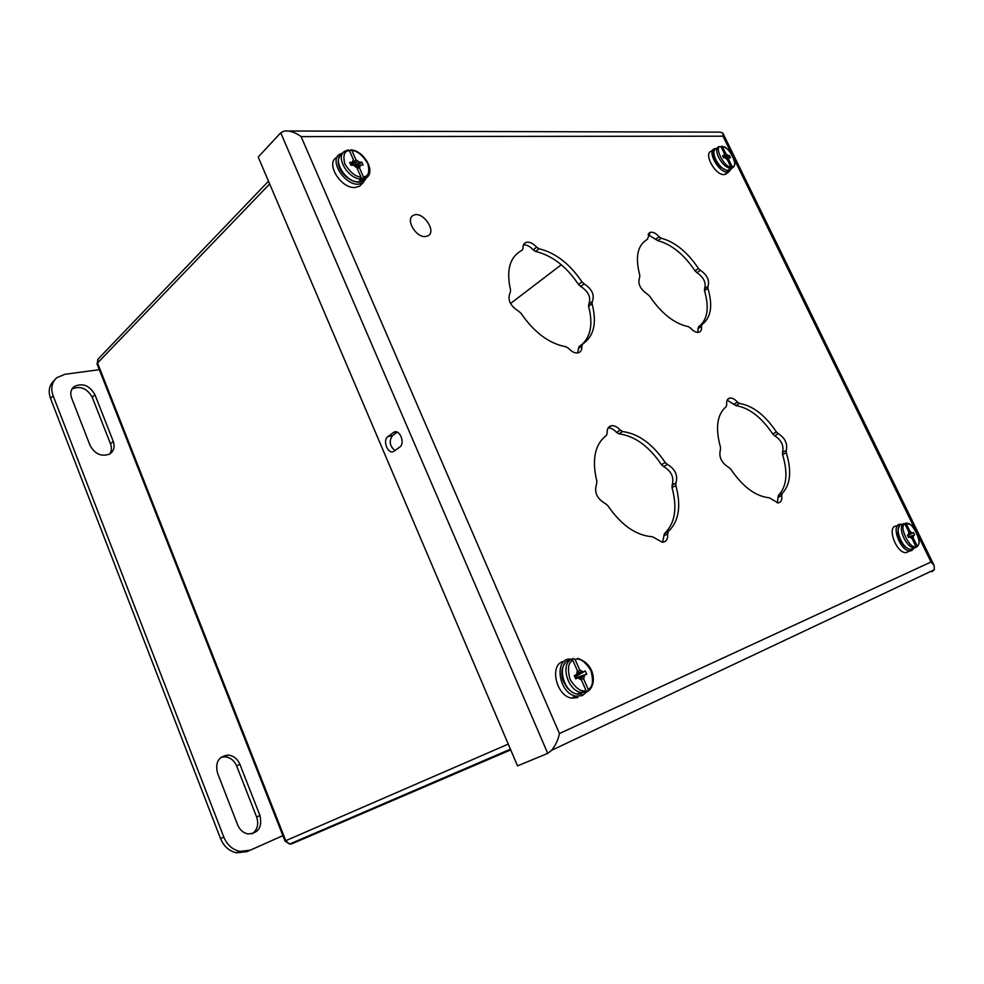 <?xml version="1.0" encoding="UTF-8"?>
<svg xmlns="http://www.w3.org/2000/svg" width="984" height="984" viewBox="0 0 984 984"><rect width="100%" height="100%" fill="white"/><g stroke="black" fill="none" stroke-linecap="round" stroke-linejoin="round"><path stroke-width="1.48" d="M425.494 236.517C415.789 237.82 404.99 218.842 413.428 215.361C422.53 210.182 437.548 232.052 427.609 236L425.494 236.517M259.948 815.49L239.862 764.236C237.39 758.676 233.442 755.614 228.005 755.085C218.571 756.401 215.053 762.354 217.464 772.957L237.697 824.973C239.825 829.942 243.232 832.931 247.943 833.928C258.435 833.362 262.433 827.212 259.948 815.49L256.652 817.028L236.64 765.933C234.18 760.374 230.231 757.336 224.807 756.807L220.957 757.348M90.061 445.432C94.944 454.141 101.463 457.007 109.63 454.042C113.898 451.139 115.103 446.908 113.246 441.361L94.919 394.646C89.421 385.334 82.484 382.653 74.095 386.614C70.811 389.467 69.987 393.28 71.635 398.077L90.061 445.432M282.888 835.65L250.157 850.225L239.702 851.357C232.384 849.598 227.083 844.838 223.798 837.076L53.136 395.777C50.565 388.323 51.771 382.309 56.764 377.721L64.87 374.289L99.323 369.689M252.408 833.743C257.488 829.61 258.903 824.038 256.652 817.028M109.728 453.981C111.647 451.053 111.905 447.695 110.515 443.919L92.262 397.315C87.121 388.373 80.393 385.568 72.053 388.914M54.464 380.193L54.181 380.488C49.2 385.076 47.982 391.078 50.541 398.52L220.527 838.589C223.798 846.326 229.088 851.074 236.406 852.821L246.836 851.689L250.157 850.225M911.553 538.063L913.312 538.1L916.977 545.628L916.977 546.76L914.161 548.199L915.538 547.547L915.747 546.169L912.07 538.629L909.843 536.92L908.589 537.448L907.433 535.05L908.675 534.521L908.761 531.84L905.096 524.324L902.463 524.214L903.398 523.783M903.939 523.599L906.338 523.82L910.003 531.311L908.896 532.676M913.312 538.1L913.386 535.407L914.616 534.89L913.459 532.516L912.217 533.033L910.003 531.311M908.539 537.326L909.843 536.92M907.519 535.247L908.675 534.521M913.041 536.526L910.483 537.202M913.386 535.407L908.416 537.067M914.616 534.89L908.38 537.006M913.459 532.516L907.752 535.726M912.217 533.033L907.703 535.628M911.098 532.529L908.81 534.066M902.562 524.534L900.68 524.214C890.2 523.463 899.806 551.298 909.979 550.905L911.774 550.573L914.074 548.027M897.531 525.665L896.744 526.034C886.252 525.308 895.809 553.082 905.981 552.676L909.253 551.224M581.31 679.907L580.781 678.702L583.721 679.083L588.247 689.415L587.854 691.395L584.336 692.945L585.911 692.146L585.997 690.411L581.458 680.042L578.026 677.914L575.751 678.874L574.312 675.59L576.587 674.63L577.362 670.719L572.848 660.399L571.15 659.403L569.908 659.993L573.426 658.481L575.111 659.477L579.625 669.76L577.952 672.256L577.374 670.916M583.721 679.083L584.471 675.172L586.722 674.212L585.296 670.953L583.045 671.9L579.625 669.76M586.587 691.961L586.157 690.977M572.54 659.907L572.171 659.071M580.855 679.452L580.781 678.702M577.952 672.256L577.387 671.543M575.603 678.542L578.026 677.914M574.545 676.119L576.587 674.63M583.635 676.832L578.408 678.025M584.471 675.172L575.382 678.038M586.722 674.212L575.345 677.964M585.296 670.953L574.902 676.955M583.045 671.9L574.853 676.844M581.236 671.359L574.619 676.303M571.581 659.243C553.808 656.131 557.756 693.043 575.788 696.168L582.257 695.639L586.525 691.998M564.103 661.396C549.146 663.154 555.431 695.516 571.446 698.111L577.903 697.582M357.155 168.289L359.443 167.784L363.428 176.862L362.173 179.937L359.689 180.01L360.943 176.935L356.946 167.846L353.477 165.226L350.968 165.275L349.701 162.397L352.211 162.348L353.367 159.654L349.394 150.601L348.262 149.925L344.572 151.351C335.101 156.702 347.893 178.731 360.685 179.051M349.578 151.007L350.907 149.851L351.891 150.577L355.864 159.605L354.597 162.643L353.354 159.802M359.443 167.784L360.574 165.091L363.059 165.041L361.804 162.175L359.32 162.212L355.864 159.605M362.173 179.937L361.091 177.452M354.597 162.643L353.317 160.281M350.882 165.103L352.211 162.348M359.554 166.087L356.737 167.612M351.214 165.275L353.256 161.351M360.574 165.091L356.528 167.391M361.804 162.175L355.704 166.53M359.32 162.212L354.978 165.976M352.223 165.25L354.154 162.175M357.438 161.278L353.785 165.386M342.912 152.95L339.664 154.242C328.865 160.38 344.634 185.496 358.471 184.192L362.924 182.963L366.528 177.673M337.684 156.222L336.282 157.625C325.483 163.787 341.202 188.83 355.039 187.489L359.492 186.259L361.878 183.971M727.459 159.962L728.763 159.715L732.096 166.542L731.752 168.141L729.353 168.916L730.681 166.579L727.348 159.74L725.06 157.772L723.634 157.797L722.576 155.632L724.003 155.607L724.347 153.578L721.014 146.776L718.996 146.604C712.121 148.658 722.17 167.809 730.337 168.178M720.903 146.579L722.441 146.751L725.761 153.565L724.175 155.337M728.763 159.715L729.095 157.686L730.497 157.661L729.439 155.509L728.037 155.534L725.761 153.565M730.768 168.867L730.411 168.129M723.117 156.739L724.421 155.853M723.092 156.677L724.003 155.607M728.615 158.436L726.905 159.236M729.095 157.686L726.635 158.928M729.439 155.509L725.577 158.08M728.037 155.534L725.06 157.772M726.856 154.82L723.634 157.797M716.573 148.449L714.482 148.719C706.66 151.118 718.874 173.024 727.545 172.089L728.886 171.831L731.247 168.781M713.068 149.814L711.125 151.29C703.289 153.689 715.479 175.558 724.15 174.598L727.004 173.221M700.374 270.28L698.456 268.484C687.398 252.015 674.962 241.916 661.15 238.202L659.096 236.775C655.91 233.183 652.946 231.72 650.215 232.359L647.288 239.395C637.484 245.188 635 257.144 639.809 275.249L639.637 277.377C637.497 283.589 640.141 289.21 647.546 294.253L649.6 296.123C661.445 313.527 674.409 323.724 688.492 326.7L690.559 328.078C693.4 331.276 696.106 332.703 698.677 332.334C700.952 331.682 701.887 329.665 701.494 326.27L702.035 324.474C711.038 317.746 712.994 305.704 707.926 288.337L708.013 286.282C709.747 280.403 707.201 275.065 700.374 270.28L696.955 272.63C703.769 277.414 706.315 282.74 704.569 288.62L704.482 290.661C709.452 307.66 707.607 319.603 698.972 326.479M778.319 433.673L776.413 431.951C765.158 415.211 752.846 405.703 739.451 403.428L737.434 402.124C734.876 399.209 732.379 397.844 729.956 398.04C727.373 398.594 726.29 400.808 726.733 404.682L726.217 406.613C717.065 414.338 715.159 427.917 720.497 447.339L720.423 449.725C718.615 456.896 721.37 462.775 728.689 467.363L730.731 469.159C742.797 486.846 755.638 496.391 769.254 497.781L777.938 502.898C781.001 502.529 782.243 500.069 781.69 495.542L782.132 493.488C790.472 484.804 791.862 471.201 786.29 452.652L786.29 450.377C787.704 443.636 785.048 438.064 778.319 433.673L774.654 435.715C781.37 440.082 784.027 445.641 782.587 452.382L782.587 454.657C788.135 473.169 786.72 486.76 778.356 495.432L777.311 502.873M592.319 301.534C594.779 294.991 592.073 289.099 584.176 283.872L581.987 281.916C569.773 263.798 555.443 252.74 538.998 248.743L536.624 247.181C532.861 243.097 529.294 241.523 525.886 242.47C523.796 243.38 522.824 245.336 522.996 248.337L522.135 250.207C509.86 256.713 505.997 270.034 510.573 290.145L510.216 292.531C507.178 299.48 509.995 305.716 518.654 311.239L521.016 313.293C534.226 332.543 549.244 343.711 566.095 346.798L568.506 348.299C571.753 351.841 574.939 353.379 578.075 352.887C580.843 352.1 582.085 349.837 581.839 346.085L582.614 344.08C593.906 336.43 597.067 323.01 592.073 303.81L592.319 301.534L588.813 304.056L588.567 306.332C593.118 323.478 590.904 336.221 581.95 344.548M675.959 482.91C678.074 475.309 675.221 469.147 667.423 464.411L665.245 462.529C652.786 444.079 638.579 433.747 622.601 431.533L620.252 430.119C617.399 426.958 614.52 425.494 611.605 425.703C608.383 426.33 606.907 428.839 607.189 433.231L606.427 435.42C594.853 444.301 591.667 459.614 596.857 481.348L596.599 484.042C593.955 492.184 596.907 498.728 605.467 503.697L607.829 505.665C621.298 525.272 636.205 535.628 652.552 536.76L662.306 542.245C666.254 541.926 668.038 539.121 667.656 533.82L668.321 531.483C678.874 521.446 681.383 506.108 675.824 485.469L675.959 482.91L672.158 485.038L672.023 487.584C677.546 508.187 675.012 523.5 664.446 533.549L662.539 542.245M523.439 244.942C526.686 244.622 529.946 246.271 533.205 249.887L535.579 251.437C552.012 255.397 566.329 266.406 578.518 284.487L580.695 286.43C588.592 291.645 591.298 297.512 588.813 304.056M582.417 344.216L579.035 346.565L577.571 352.973M648.087 234.659L657.767 240.662C671.58 244.352 684.003 254.413 695.036 270.846L696.955 272.63M702.035 324.474L698.529 326.774L697.656 332.42M727.176 400.168L735.823 405.568C749.205 407.807 761.518 417.29 772.747 433.993L774.654 435.715M608.1 427.991C610.966 427.868 613.77 429.344 616.538 432.406L618.887 433.809C634.864 436.01 649.059 446.305 661.482 464.706L663.659 466.576C671.457 471.299 674.286 477.449 672.158 485.038M547.731 753.375L517.535 765.896L258.202 157.034L280.723 132.803L284.351 131.007C289.776 130.528 295.36 132.397 301.116 136.604L559.441 733.56C558.125 739.882 555.529 745.454 551.667 750.275L547.731 753.375L280.723 132.803M394.154 451.103L399.824 447.031C405.716 442.911 399.073 427.929 393.428 432.554L387.881 436.601C381.989 440.586 388.459 455.604 394.154 451.103M288.595 131.007L720.386 132.139L722.871 133.135L723.019 136.198L301.116 136.604M931.553 571.04L931.897 571.753L934.333 569.724L934.148 565.505L931.012 561.987L918.158 535.677M394.99 450.5C389.639 446.084 388.791 441.139 392.444 435.666L397.253 432.161M239.862 764.236L236.64 765.933M92.262 397.315L94.919 394.646M113.246 441.361L110.515 443.919M50.541 398.52L53.136 395.777M220.527 838.589L223.798 837.076M913.902 547.965L910.901 549.293C901.529 549.662 892.648 523.955 902.316 524.644L902.611 524.509M915.317 547.694L914.308 547.781C906.362 548.223 897.039 527.116 903.607 523.685M916.977 546.76C922.66 542.43 915.932 523.525 905.674 523.094L909.302 524.312M906.338 523.82C911.541 519.38 924.001 544.853 916.977 545.628M915.747 546.169C910.52 550.806 897.925 524.903 905.096 524.324M581.446 692.564L583.549 691.162M581.876 694.04L577.104 694.114C562.479 691.74 556.415 662.146 569.982 660.166M585.603 692.379L580.818 692.453C567.756 690.35 560.339 664.68 571.15 659.403M575.111 659.477C579.834 657.755 585.099 661.433 590.892 670.522C593.659 680.903 592.786 687.213 588.247 689.415M585.997 690.411C581.261 692.269 575.935 688.591 570.019 679.354C567.288 668.8 568.223 662.478 572.848 660.399M365.347 178.67L363.17 180.773L357.758 181.88C344.978 181.573 332.211 159.593 341.682 154.242L342.739 153.196M367.991 176.271L363.17 178.977M351.891 150.577C357.069 150.675 362.37 154.98 367.807 163.504C369.91 172.102 368.447 176.554 363.428 176.862M360.943 176.935C355.741 176.923 350.365 172.594 344.818 163.934C342.776 155.238 344.302 150.786 349.394 150.601M730.817 169.088L727.447 170.33C719.267 169.961 709.255 150.847 716.131 148.793L717.68 147.612M733.683 166.985L731.752 168.141M722.441 146.751C728.578 144.931 739.882 168.067 732.096 166.542M730.681 166.579C724.507 168.535 713.092 145.054 721.014 146.776M559.441 733.56L931.012 561.987M915.145 529.503L734.359 159.42M731.616 153.799L723.019 136.198M704.569 288.62L708.013 286.282M704.482 290.661L707.926 288.337M697.976 328.558L701.494 326.27M655.713 239.247L659.096 236.775M657.767 240.662L661.15 238.202M695.036 270.846L698.456 268.484M782.587 452.382L786.29 450.377M782.587 454.657L786.29 452.652M778.356 495.432L782.132 493.488M777.901 497.486L781.69 495.542M733.793 404.264L737.434 402.124M735.823 405.568L739.451 403.428M772.747 433.993L776.413 431.951M588.567 306.332L592.073 303.81M578.26 348.57L581.839 346.085M533.205 249.887L536.624 247.181M535.579 251.437L538.998 248.743M578.518 284.487L581.987 281.916M580.695 286.43L584.176 283.872M672.023 487.584L675.824 485.469M664.446 533.549L668.321 531.483M663.769 535.874L667.656 533.82M616.538 432.406L620.252 430.119M618.887 433.809L622.601 431.533M661.482 464.706L665.245 462.529M663.659 466.576L667.423 464.411M396.527 431.927L393.428 432.554M392.493 435.629L387.942 436.564M269.678 183.959L97.527 362.998L285.766 840.693L289.579 844.075L291.854 843.792L290.329 843.743M268.497 181.204L98.363 358.766L97.035 363.896L285.003 841.025L289.579 844.075L510.413 749.193M508.248 744.113L285.003 841.025M510.721 749.894L291.854 843.792M97.195 364.289L97.896 359.234M561.298 264.757L510.499 303.527L561.286 264.745M228.005 755.085L224.807 756.807M74.095 386.614L72.435 388.336M239.702 851.357L236.406 852.821M915.538 547.547L910.901 549.293C909.979 549.712 907.912 548.814 904.726 546.612C898.072 539.158 896.326 532.258 899.487 525.911M905.981 552.676L909.979 550.905M585.911 692.146L580.818 692.453L577.104 694.114C574.213 693.708 571.052 691.752 567.608 688.271C564.016 683.13 562.208 679.39 562.196 677.041C561.212 671.26 562.172 666.66 565.087 663.204M588.272 691.002C596.575 685.159 595.689 663.905 577.522 658.37M571.446 698.111L575.788 696.168M351.263 149.888C364.375 150.859 376.171 172.311 366.097 177.956L363.17 180.773C353.391 187.501 331.756 168.289 340.095 155.73M359.492 186.259L362.924 182.963M721.887 146.247C725.737 147.169 729.181 149.986 732.194 154.697C733.916 159.9 737.779 161.942 732.317 167.981L729.427 170.121C729.193 171.757 725.983 170.54 719.796 166.456C714.052 160.982 711.973 150.749 714.839 149.765M725.491 174.34L728.886 171.831M722.871 133.135L934.148 565.505M934.333 569.724L551.667 750.275M648.665 233.503L650.215 232.359M727.594 399.442L729.956 398.04M523.918 244.057L525.886 242.47M608.198 427.831L611.605 425.703M392.444 435.666L387.881 436.601"/></g></svg>
